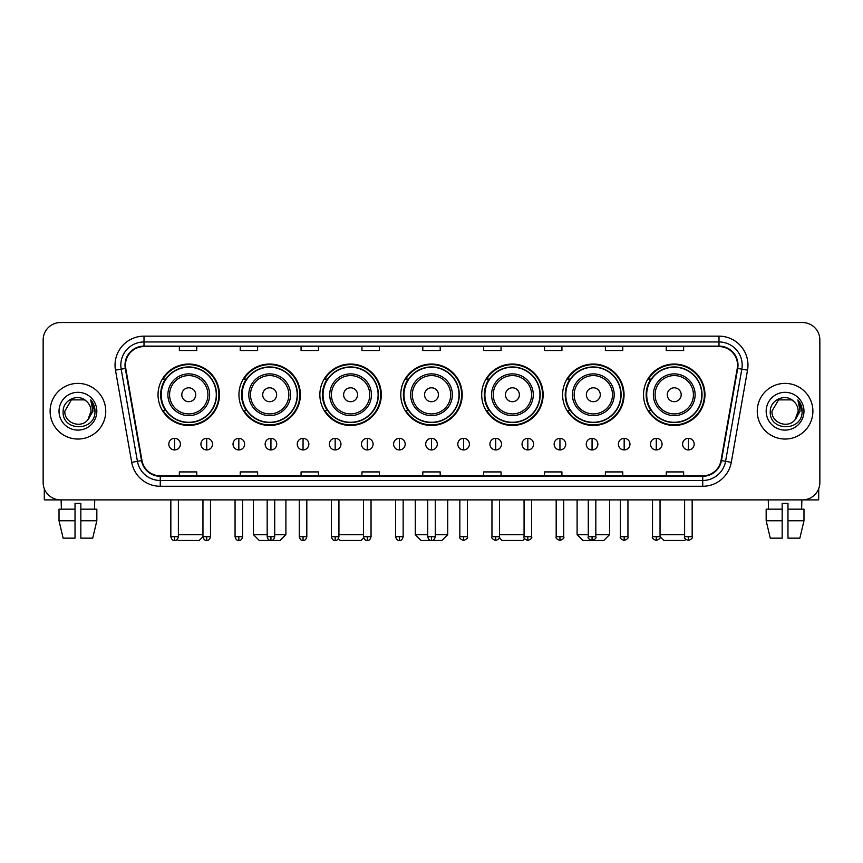 <?xml version="1.0" encoding="UTF-8"?>
<svg xmlns="http://www.w3.org/2000/svg" width="863" height="863" viewBox="0 0 863 863"><rect width="100%" height="100%" fill="white"/><g stroke="black" fill="none" stroke-linecap="round" stroke-linejoin="round"><path stroke-width="1.29" d="M643.528 394.747A30.723 30.723 0 0 0 674.251 425.47A30.723 30.723 0 0 0 704.963 394.747A30.723 30.723 0 0 0 674.251 364.035A30.723 30.723 0 0 0 643.528 394.747M562.611 394.747A30.723 30.723 0 0 0 593.334 425.47A30.723 30.723 0 0 0 624.057 394.747A30.723 30.723 0 0 0 593.334 364.035A30.723 30.723 0 0 0 562.611 394.747M481.694 394.747A30.723 30.723 0 0 0 512.417 425.47A30.723 30.723 0 0 0 543.14 394.747A30.723 30.723 0 0 0 512.417 364.035A30.723 30.723 0 0 0 481.694 394.747M400.777 394.747A30.723 30.723 0 0 0 431.5 425.47A30.723 30.723 0 0 0 462.223 394.747A30.723 30.723 0 0 0 431.5 364.035A30.723 30.723 0 0 0 400.777 394.747M319.86 394.747A30.723 30.723 0 0 0 350.583 425.47A30.723 30.723 0 0 0 381.306 394.747A30.723 30.723 0 0 0 350.583 364.035A30.723 30.723 0 0 0 319.86 394.747M238.943 394.747A30.723 30.723 0 0 0 269.666 425.47A30.723 30.723 0 0 0 300.389 394.747A30.723 30.723 0 0 0 269.666 364.035A30.723 30.723 0 0 0 238.943 394.747M158.037 394.747A30.723 30.723 0 0 0 188.749 425.47A30.723 30.723 0 0 0 219.472 394.747A30.723 30.723 0 0 0 188.749 364.035A30.723 30.723 0 0 0 158.037 394.747M165.405 410.4A28.112 28.112 0 0 1 165.405 379.105M246.311 410.4A28.112 28.112 0 0 1 246.311 379.105M327.228 410.4A28.112 28.112 0 0 1 327.228 379.105M408.145 410.4A28.112 28.112 0 0 1 408.145 379.105M489.062 410.4A28.112 28.112 0 0 1 489.062 379.105M569.979 410.4A28.112 28.112 0 0 1 569.979 379.105M650.896 410.4A28.112 28.112 0 0 1 650.896 379.105M43.15 339.914L43.15 482.503A17.389 17.389 0 0 0 60.539 499.893L802.461 499.893A17.389 17.389 0 0 0 819.85 482.503L819.85 339.914A17.389 17.389 0 0 0 802.461 322.535L60.539 322.535A17.389 17.389 0 0 0 43.15 339.914L43.15 482.503M50.108 411.209A27.821 27.821 0 0 0 77.929 439.04A27.821 27.821 0 0 0 105.75 411.209A27.821 27.821 0 0 0 77.929 383.388A27.821 27.821 0 0 0 50.108 411.209A27.821 27.821 0 0 0 77.929 439.04A27.821 27.821 0 0 0 105.75 411.209A27.821 27.821 0 0 0 77.929 383.388A27.821 27.821 0 0 0 50.108 411.209M757.25 411.209A27.821 27.821 0 0 0 785.071 439.04A27.821 27.821 0 0 0 812.892 411.209A27.821 27.821 0 0 0 785.071 383.388A27.821 27.821 0 0 0 757.25 411.209A27.821 27.821 0 0 0 785.071 439.04A27.821 27.821 0 0 0 812.892 411.209A27.821 27.821 0 0 0 785.071 383.388A27.821 27.821 0 0 0 757.25 411.209M125.459 365.135A18.544 18.544 0 0 1 144.002 346.581L718.998 346.581A18.544 18.544 0 0 1 737.261 368.35L721.015 460.518A18.544 18.544 0 0 1 702.741 475.837L160.259 475.837A18.544 18.544 0 0 1 141.985 460.518L125.739 368.35A18.544 18.544 0 0 1 125.459 365.135M124.995 365.135A19.008 19.008 0 0 0 125.286 368.436L141.532 460.594A19.008 19.008 0 0 0 160.259 476.3L702.741 476.3A19.008 19.008 0 0 0 721.468 460.594L737.714 368.436A19.008 19.008 0 0 0 718.998 346.117L144.002 346.117A19.008 19.008 0 0 0 124.995 365.135M115.469 370.162A28.986 28.986 0 0 1 144.002 336.149L718.998 336.149A28.986 28.986 0 0 1 747.531 370.162L731.285 462.331A28.986 28.986 0 0 1 702.741 486.279L160.259 486.279A28.986 28.986 0 0 1 131.715 462.331L115.469 370.162L121.176 369.159A23.182 23.182 0 0 1 144.002 341.953L718.998 341.953A23.182 23.182 0 0 1 741.824 369.159L725.578 461.317A23.182 23.182 0 0 1 702.741 480.475L160.259 480.475A23.182 23.182 0 0 1 137.422 461.317L121.176 369.159A23.182 23.182 0 0 1 120.82 365.135M802.461 322.535L60.539 322.535M60.539 499.893L802.461 499.893M819.85 482.503L819.85 339.914M721.468 460.594L725.578 461.317L741.824 369.159L747.531 370.162M422.805 346.581L422.805 350.507L440.195 350.507L440.195 346.581M361.942 346.581L361.942 350.507L379.332 350.507L379.332 346.581M301.079 346.581L301.079 350.507L318.469 350.507L318.469 346.581M240.227 346.581L240.227 350.507L257.616 350.507L257.616 346.581M179.364 346.581L179.364 350.507L196.753 350.507L196.753 346.581M483.668 346.581L483.668 350.507L501.058 350.507L501.058 346.581M544.531 346.581L544.531 350.507L561.921 350.507L561.921 346.581M605.384 346.581L605.384 350.507L622.773 350.507L622.773 346.581M666.247 346.581L666.247 350.507L683.636 350.507L683.636 346.581M440.195 475.837L440.195 471.921L422.805 471.921L422.805 475.837M379.332 475.837L379.332 471.921L361.942 471.921L361.942 475.837M318.469 475.837L318.469 471.921L301.079 471.921L301.079 475.837M257.616 475.837L257.616 471.921L240.227 471.921L240.227 475.837M196.753 475.837L196.753 471.921L179.364 471.921L179.364 475.837M501.058 475.837L501.058 471.921L483.668 471.921L483.668 475.837M561.921 475.837L561.921 471.921L544.531 471.921L544.531 475.837M622.773 475.837L622.773 471.921L605.384 471.921L605.384 475.837M683.636 475.837L683.636 471.921L666.247 471.921L666.247 475.837M86.505 401.317C78.468 392.892 62.988 399.828 63.139 411.209C61.661 431.435 94.455 431.964 94.984 412.19L95.016 411.209C94.962 406.915 93.538 403.14 90.723 399.893L92.977 411.209L87.961 419.634C81.014 429.03 64.142 423.021 64.833 411.209L71.381 399.871L84.477 399.871L86.505 401.317A13.096 13.096 0 0 1 91.025 411.209L87.961 419.634A13.096 13.096 0 0 0 91.025 411.209L87.929 419.666M59.029 411.209A18.9 18.9 0 0 0 77.929 430.108A18.9 18.9 0 0 0 96.829 411.209A18.9 18.9 0 0 0 77.929 392.32A18.9 18.9 0 0 0 59.029 411.209M90.852 400.033L95.006 411.705M44.304 488.749L44.304 499.893L111.543 499.893M59.018 509.17L59.018 520.767L63.139 538.156L59.018 520.767L59.018 509.17L75.027 509.17L75.027 503.377L80.831 503.377L80.831 509.17L96.839 509.17L96.839 520.767L92.719 538.156L96.839 520.767L80.831 520.767L80.831 509.17L80.831 538.156L92.719 538.156M94.736 499.893L94.488 509.17M75.027 509.17L75.027 538.156L63.139 538.156M59.018 520.767L75.027 520.767M61.122 499.893L61.37 509.17M202.956 499.893L202.956 536.7C203.614 539.386 204.865 540.648 206.721 540.465L206.721 536.7L202.956 536.7L199.18 540.465L178.317 540.465L177.249 539.397M178.382 534.672L202.956 534.672M195.707 394.747A6.958 6.958 0 0 0 188.749 387.8A6.958 6.958 0 0 0 181.802 394.747A6.958 6.958 0 0 0 188.749 401.705A6.958 6.958 0 0 0 195.707 394.747M209.623 394.747A20.863 20.863 0 0 0 188.749 373.884A20.863 20.863 0 0 0 167.886 394.747A20.863 20.863 0 0 0 188.749 415.621A20.863 20.863 0 0 0 209.623 394.747A20.863 20.863 0 0 1 188.749 415.621A20.863 20.863 0 0 1 167.886 394.747M216.289 394.747A27.53 27.53 0 0 0 188.749 367.217A27.53 27.53 0 0 0 161.219 394.747A27.53 27.53 0 0 0 188.749 422.287A27.53 27.53 0 0 0 216.289 394.747M218.889 394.747A30.14 30.14 0 0 1 162.988 410.4L165.782 410.4A27.789 27.789 0 0 0 207.142 415.588A27.789 27.789 0 0 0 207.142 373.916A27.789 27.789 0 0 0 165.782 379.105L162.988 379.105A30.14 30.14 0 0 1 218.889 394.747M274.714 534.672L285.901 534.672L280.097 540.465L259.234 540.465L253.442 534.672L267.174 534.672M276.624 394.747A6.958 6.958 0 0 0 269.666 387.8A6.958 6.958 0 0 0 262.708 394.747A6.958 6.958 0 0 0 269.666 401.705A6.958 6.958 0 0 0 276.624 394.747M290.54 394.747A20.863 20.863 0 0 0 269.666 373.884A20.863 20.863 0 0 0 248.803 394.747A20.863 20.863 0 0 0 269.666 415.621A20.863 20.863 0 0 0 290.54 394.747A20.863 20.863 0 0 1 269.666 415.621A20.863 20.863 0 0 1 248.803 394.747M297.196 394.747A27.53 27.53 0 0 0 269.666 367.217A27.53 27.53 0 0 0 242.136 394.747A27.53 27.53 0 0 0 269.666 422.287A27.53 27.53 0 0 0 297.196 394.747M299.806 394.747A30.14 30.14 0 0 1 243.905 410.4L246.699 410.4A27.789 27.789 0 0 0 288.059 415.588A27.789 27.789 0 0 0 288.059 373.916A27.789 27.789 0 0 0 246.699 379.105L243.905 379.105A30.14 30.14 0 0 1 299.806 394.747M363.679 537.811L361.014 540.465L340.151 540.465L338.372 538.685M338.932 534.672L363.506 534.672M357.541 394.747A6.958 6.958 0 0 0 350.583 387.8A6.958 6.958 0 0 0 343.625 394.747A6.958 6.958 0 0 0 350.583 401.705A6.958 6.958 0 0 0 357.541 394.747M371.446 394.747A20.863 20.863 0 0 0 350.583 373.884A20.863 20.863 0 0 0 329.72 394.747A20.863 20.863 0 0 0 350.583 415.621A20.863 20.863 0 0 0 371.446 394.747A20.863 20.863 0 0 1 350.583 415.621A20.863 20.863 0 0 1 329.72 394.747M378.113 394.747A27.53 27.53 0 0 0 350.583 367.217A27.53 27.53 0 0 0 323.053 394.747A27.53 27.53 0 0 0 350.583 422.287A27.53 27.53 0 0 0 378.113 394.747M380.723 394.747A30.14 30.14 0 0 1 324.822 410.4L327.616 410.4A27.789 27.789 0 0 0 368.976 415.588A27.789 27.789 0 0 0 368.976 373.916A27.789 27.789 0 0 0 327.616 379.105L324.822 379.105A30.14 30.14 0 0 1 380.723 394.747M435.265 534.672L447.724 534.672L441.932 540.465L421.068 540.465L415.276 534.672L427.735 534.672M438.458 394.747A6.958 6.958 0 0 0 431.5 387.8A6.958 6.958 0 0 0 424.542 394.747A6.958 6.958 0 0 0 431.5 401.705A6.958 6.958 0 0 0 438.458 394.747M452.363 394.747A20.863 20.863 0 0 0 431.5 373.884A20.863 20.863 0 0 0 410.637 394.747A20.863 20.863 0 0 0 431.5 415.621A20.863 20.863 0 0 0 452.363 394.747A20.863 20.863 0 0 1 431.5 415.621A20.863 20.863 0 0 1 410.637 394.747M459.03 394.747A27.53 27.53 0 0 0 431.5 367.217A27.53 27.53 0 0 0 403.97 394.747A27.53 27.53 0 0 0 431.5 422.287A27.53 27.53 0 0 0 459.03 394.747M461.64 394.747A30.14 30.14 0 0 1 405.739 410.4L408.533 410.4A27.789 27.789 0 0 0 449.893 415.588A27.789 27.789 0 0 0 449.893 373.916A27.789 27.789 0 0 0 408.533 379.105L405.739 379.105A30.14 30.14 0 0 1 461.64 394.747M524.628 538.685L522.849 540.465L501.986 540.465L499.321 537.811M499.494 534.672L524.068 534.672M519.375 394.747A6.958 6.958 0 0 0 512.417 387.8A6.958 6.958 0 0 0 505.459 394.747A6.958 6.958 0 0 0 512.417 401.705A6.958 6.958 0 0 0 519.375 394.747M533.28 394.747A20.863 20.863 0 0 0 512.417 373.884A20.863 20.863 0 0 0 491.554 394.747A20.863 20.863 0 0 0 512.417 415.621A20.863 20.863 0 0 0 533.28 394.747A20.863 20.863 0 0 1 512.417 415.621A20.863 20.863 0 0 1 491.554 394.747M539.947 394.747A27.53 27.53 0 0 0 512.417 367.217A27.53 27.53 0 0 0 484.887 394.747A27.53 27.53 0 0 0 512.417 422.287A27.53 27.53 0 0 0 539.947 394.747M542.557 394.747A30.14 30.14 0 0 1 486.656 410.4L489.45 410.4A27.789 27.789 0 0 0 530.799 415.588A27.789 27.789 0 0 0 530.799 373.916A27.789 27.789 0 0 0 489.45 379.105L486.656 379.105A30.14 30.14 0 0 1 542.557 394.747M595.826 534.672L609.558 534.672L603.766 540.465L582.903 540.465L577.099 534.672L588.286 534.672M600.292 394.747A6.958 6.958 0 0 0 593.334 387.8A6.958 6.958 0 0 0 586.376 394.747A6.958 6.958 0 0 0 593.334 401.705A6.958 6.958 0 0 0 600.292 394.747M614.197 394.747A20.863 20.863 0 0 0 593.334 373.884A20.863 20.863 0 0 0 572.46 394.747A20.863 20.863 0 0 0 593.334 415.621A20.863 20.863 0 0 0 614.197 394.747A20.863 20.863 0 0 1 593.334 415.621A20.863 20.863 0 0 1 572.46 394.747M620.864 394.747A27.53 27.53 0 0 0 593.334 367.217A27.53 27.53 0 0 0 565.804 394.747A27.53 27.53 0 0 0 593.334 422.287A27.53 27.53 0 0 0 620.864 394.747M623.474 394.747A30.14 30.14 0 0 1 567.574 410.4L570.367 410.4A27.789 27.789 0 0 0 611.716 415.588A27.789 27.789 0 0 0 611.716 373.916A27.789 27.789 0 0 0 570.367 379.105L567.574 379.105A30.14 30.14 0 0 1 623.474 394.747M685.751 539.397L684.683 540.465L663.82 540.465L660.044 536.7L652.514 536.7C651.748 537.908 653 539.159 656.279 540.465L656.279 536.7M660.044 534.672L684.618 534.672M681.198 394.747A6.958 6.958 0 0 0 674.251 387.8A6.958 6.958 0 0 0 667.293 394.747A6.958 6.958 0 0 0 674.251 401.705A6.958 6.958 0 0 0 681.198 394.747M695.114 394.747A20.863 20.863 0 0 0 674.251 373.884A20.863 20.863 0 0 0 653.377 394.747A20.863 20.863 0 0 0 674.251 415.621A20.863 20.863 0 0 0 695.114 394.747A20.863 20.863 0 0 1 674.251 415.621A20.863 20.863 0 0 1 653.377 394.747M701.781 394.747A27.53 27.53 0 0 0 674.251 367.217A27.53 27.53 0 0 0 646.711 394.747A27.53 27.53 0 0 0 674.251 422.287A27.53 27.53 0 0 0 701.781 394.747M704.391 394.747A30.14 30.14 0 0 1 648.491 410.4L651.285 410.4A27.789 27.789 0 0 0 692.633 415.588A27.789 27.789 0 0 0 692.633 373.916A27.789 27.789 0 0 0 651.285 379.105L648.491 379.105A30.14 30.14 0 0 1 704.391 394.747M174.606 438.339A5.793 5.793 0 0 0 168.814 444.132A5.793 5.793 0 0 0 174.606 449.936A5.793 5.793 0 0 0 180.41 444.132A5.793 5.793 0 0 0 174.606 438.339L174.606 449.936A5.793 5.793 0 0 0 180.41 444.132A5.793 5.793 0 0 0 174.606 438.339M206.721 438.339A5.793 5.793 0 0 0 200.928 444.132A5.793 5.793 0 0 0 206.721 449.936A5.793 5.793 0 0 0 212.514 444.132A5.793 5.793 0 0 0 206.721 438.339L206.721 449.936A5.793 5.793 0 0 0 212.514 444.132A5.793 5.793 0 0 0 206.721 438.339M238.835 438.339A5.793 5.793 0 0 0 233.032 444.132A5.793 5.793 0 0 0 238.835 449.936A5.793 5.793 0 0 0 244.628 444.132A5.793 5.793 0 0 0 238.835 438.339L238.835 449.936A5.793 5.793 0 0 0 244.628 444.132A5.793 5.793 0 0 0 238.835 438.339M270.939 438.339A5.793 5.793 0 0 0 265.146 444.132A5.793 5.793 0 0 0 270.939 449.936A5.793 5.793 0 0 0 276.743 444.132A5.793 5.793 0 0 0 270.939 438.339L270.939 449.936A5.793 5.793 0 0 0 276.743 444.132A5.793 5.793 0 0 0 270.939 438.339M303.053 438.339A5.793 5.793 0 0 0 297.26 444.132A5.793 5.793 0 0 0 303.053 449.936A5.793 5.793 0 0 0 308.846 444.132A5.793 5.793 0 0 0 303.053 438.339L303.053 449.936A5.793 5.793 0 0 0 308.846 444.132A5.793 5.793 0 0 0 303.053 438.339M335.168 438.339A5.793 5.793 0 0 0 329.375 444.132A5.793 5.793 0 0 0 335.168 449.936A5.793 5.793 0 0 0 340.961 444.132A5.793 5.793 0 0 0 335.168 438.339L335.168 449.936A5.793 5.793 0 0 0 340.961 444.132A5.793 5.793 0 0 0 335.168 438.339M367.282 438.339A5.793 5.793 0 0 0 361.478 444.132A5.793 5.793 0 0 0 367.282 449.936A5.793 5.793 0 0 0 373.075 444.132A5.793 5.793 0 0 0 367.282 438.339L367.282 449.936A5.793 5.793 0 0 0 373.075 444.132A5.793 5.793 0 0 0 367.282 438.339M399.386 438.339A5.793 5.793 0 0 0 393.593 444.132A5.793 5.793 0 0 0 399.386 449.936A5.793 5.793 0 0 0 405.189 444.132A5.793 5.793 0 0 0 399.386 438.339L399.386 449.936A5.793 5.793 0 0 0 405.189 444.132A5.793 5.793 0 0 0 399.386 438.339M431.5 438.339A5.793 5.793 0 0 0 425.707 444.132A5.793 5.793 0 0 0 431.5 449.936A5.793 5.793 0 0 0 437.293 444.132A5.793 5.793 0 0 0 431.5 438.339L431.5 449.936A5.793 5.793 0 0 0 437.293 444.132A5.793 5.793 0 0 0 431.5 438.339M463.614 438.339A5.793 5.793 0 0 0 457.811 444.132A5.793 5.793 0 0 0 463.614 449.936A5.793 5.793 0 0 0 469.407 444.132A5.793 5.793 0 0 0 463.614 438.339L463.614 449.936A5.793 5.793 0 0 0 469.407 444.132A5.793 5.793 0 0 0 463.614 438.339M495.718 438.339A5.793 5.793 0 0 0 489.925 444.132A5.793 5.793 0 0 0 495.718 449.936A5.793 5.793 0 0 0 501.522 444.132A5.793 5.793 0 0 0 495.718 438.339L495.718 449.936A5.793 5.793 0 0 0 501.522 444.132A5.793 5.793 0 0 0 495.718 438.339M527.832 438.339A5.793 5.793 0 0 0 522.039 444.132A5.793 5.793 0 0 0 527.832 449.936A5.793 5.793 0 0 0 533.625 444.132A5.793 5.793 0 0 0 527.832 438.339L527.832 449.936A5.793 5.793 0 0 0 533.625 444.132A5.793 5.793 0 0 0 527.832 438.339M559.947 438.339A5.793 5.793 0 0 0 554.154 444.132A5.793 5.793 0 0 0 559.947 449.936A5.793 5.793 0 0 0 565.74 444.132A5.793 5.793 0 0 0 559.947 438.339L559.947 449.936A5.793 5.793 0 0 0 565.74 444.132A5.793 5.793 0 0 0 559.947 438.339M592.061 438.339A5.793 5.793 0 0 0 586.257 444.132A5.793 5.793 0 0 0 592.061 449.936A5.793 5.793 0 0 0 597.854 444.132A5.793 5.793 0 0 0 592.061 438.339L592.061 449.936A5.793 5.793 0 0 0 597.854 444.132A5.793 5.793 0 0 0 592.061 438.339M624.165 438.339A5.793 5.793 0 0 0 618.372 444.132A5.793 5.793 0 0 0 624.165 449.936A5.793 5.793 0 0 0 629.968 444.132A5.793 5.793 0 0 0 624.165 438.339L624.165 449.936A5.793 5.793 0 0 0 629.968 444.132A5.793 5.793 0 0 0 624.165 438.339M656.279 438.339A5.793 5.793 0 0 0 650.486 444.132A5.793 5.793 0 0 0 656.279 449.936A5.793 5.793 0 0 0 662.072 444.132A5.793 5.793 0 0 0 656.279 438.339L656.279 449.936A5.793 5.793 0 0 0 662.072 444.132A5.793 5.793 0 0 0 656.279 438.339M688.394 438.339A5.793 5.793 0 0 0 682.59 444.132A5.793 5.793 0 0 0 688.394 449.936A5.793 5.793 0 0 0 694.186 444.132A5.793 5.793 0 0 0 688.394 438.339L688.394 449.936A5.793 5.793 0 0 0 694.186 444.132A5.793 5.793 0 0 0 688.394 438.339M818.696 488.749L818.696 499.893L751.457 499.893M766.161 509.17L766.161 520.767L770.281 538.156L766.161 520.767L766.161 509.17L782.169 509.17L782.169 503.377L787.973 503.377L787.973 509.17L803.982 509.17L803.982 520.767L799.861 538.156L803.982 520.767L787.973 520.767L787.973 509.17M801.878 499.893L801.63 509.17M782.169 509.17L782.169 538.156L770.281 538.156M766.161 520.767L782.169 520.767M799.861 538.156L787.973 538.156L787.973 520.767M768.264 499.893L768.512 509.17M793.658 401.317C785.61 392.892 770.141 399.828 770.281 411.209C768.814 431.435 801.598 431.964 802.126 412.19L802.159 411.209C802.105 406.915 800.681 403.14 797.865 399.893L800.13 411.209L795.114 419.634C788.156 429.03 771.295 423.021 771.975 411.209L778.523 399.871L791.619 399.871L793.658 401.317A13.096 13.096 0 0 1 798.167 411.209L795.114 419.634A13.096 13.096 0 0 0 798.167 411.209L795.082 419.666M766.171 411.209A18.9 18.9 0 0 0 785.071 430.108A18.9 18.9 0 0 0 803.971 411.209A18.9 18.9 0 0 0 785.071 392.32A18.9 18.9 0 0 0 766.171 411.209M797.995 400.033L802.148 411.705M718.998 336.149L718.998 346.117M121.176 369.159L125.286 368.436M160.259 486.279L160.259 476.3M702.741 476.3L702.741 486.279M131.715 462.331L141.532 460.594M737.714 368.436L741.824 369.159M144.002 336.149L144.002 346.117M725.578 461.317L731.285 462.331M207.918 394.747A19.169 19.169 0 0 0 188.749 375.578A19.169 19.169 0 0 0 169.579 394.747A19.169 19.169 0 0 0 188.749 413.916A19.169 19.169 0 0 0 207.918 394.747M288.835 394.747A19.169 19.169 0 0 0 269.666 375.578A19.169 19.169 0 0 0 250.497 394.747A19.169 19.169 0 0 0 269.666 413.916A19.169 19.169 0 0 0 288.835 394.747M369.752 394.747A19.169 19.169 0 0 0 350.583 375.578A19.169 19.169 0 0 0 331.414 394.747A19.169 19.169 0 0 0 350.583 413.916A19.169 19.169 0 0 0 369.752 394.747M450.669 394.747A19.169 19.169 0 0 0 431.5 375.578A19.169 19.169 0 0 0 412.331 394.747A19.169 19.169 0 0 0 431.5 413.916A19.169 19.169 0 0 0 450.669 394.747M531.586 394.747A19.169 19.169 0 0 0 512.417 375.578A19.169 19.169 0 0 0 493.248 394.747A19.169 19.169 0 0 0 512.417 413.916A19.169 19.169 0 0 0 531.586 394.747M612.503 394.747A19.169 19.169 0 0 0 593.334 375.578A19.169 19.169 0 0 0 574.165 394.747A19.169 19.169 0 0 0 593.334 413.916A19.169 19.169 0 0 0 612.503 394.747M693.421 394.747A19.169 19.169 0 0 0 674.251 375.578A19.169 19.169 0 0 0 655.082 394.747A19.169 19.169 0 0 0 674.251 413.916A19.169 19.169 0 0 0 693.421 394.747M174.606 536.7L170.842 536.7C171.5 539.386 172.751 540.648 174.606 540.465L174.606 536.7L178.382 536.7L178.382 499.893M210.486 499.893L210.486 536.7L206.721 536.7M238.835 536.7L235.06 536.7C235.718 539.386 236.98 540.648 238.835 540.465L238.835 536.7L242.6 536.7L242.6 499.893M270.939 536.7L267.174 536.7C267.832 539.386 269.094 540.648 270.939 540.465L270.939 536.7L274.714 536.7L274.714 499.893M303.053 536.7L299.288 536.7C299.946 539.386 301.198 540.648 303.053 540.465L303.053 536.7L306.818 536.7L306.818 499.893M335.168 536.7L331.403 536.7C332.061 539.386 333.312 540.648 335.168 540.465L335.168 536.7L338.932 536.7L338.932 499.893M367.282 536.7L363.506 536.7C364.164 539.386 365.427 540.648 367.282 540.465L367.282 536.7L371.047 536.7L371.047 499.893M399.386 536.7L395.621 536.7C396.279 539.386 397.53 540.648 399.386 540.465L399.386 536.7L403.161 536.7L403.161 499.893M431.5 536.7L427.735 536.7C428.393 539.386 429.645 540.648 431.5 540.465L431.5 536.7L435.265 536.7L435.265 499.893M463.614 536.7L459.839 536.7C459.084 537.908 460.335 539.159 463.614 540.465L463.614 536.7L467.379 536.7L467.379 499.893M495.718 536.7L491.953 536.7C491.187 537.908 492.449 539.159 495.718 540.465L495.718 536.7L499.494 536.7L499.494 499.893M527.832 536.7L524.068 536.7C523.302 537.908 524.553 539.159 527.832 540.465L527.832 536.7L531.597 536.7L531.597 499.893M559.947 536.7L556.182 536.7C555.416 537.908 556.667 539.159 559.947 540.465L559.947 536.7L563.712 536.7L563.712 499.893M592.061 536.7L588.286 536.7C587.52 537.908 588.782 539.159 592.061 540.465L592.061 536.7L595.826 536.7L595.826 499.893M624.165 536.7L620.4 536.7C619.634 537.908 620.896 539.159 624.165 540.465L624.165 536.7L627.94 536.7L627.94 499.893M688.394 536.7L684.618 536.7C683.863 537.908 685.114 539.159 688.394 540.465L688.394 536.7L692.158 536.7L692.158 499.893M285.901 499.893L285.901 534.672M253.442 499.893L253.442 534.672M447.724 499.893L447.724 534.672M415.276 499.893L415.276 534.672M609.558 499.893L609.558 534.672M577.099 499.893L577.099 534.672M170.842 536.7L170.842 499.893M178.382 536.7C177.724 539.386 176.462 540.648 174.606 540.465M210.486 536.7C209.828 539.386 208.576 540.648 206.721 540.465M235.06 536.7L235.06 499.893M242.6 536.7C241.942 539.386 240.691 540.648 238.835 540.465M267.174 536.7L267.174 499.893M274.714 536.7C274.056 539.386 272.794 540.648 270.939 540.465M299.288 536.7L299.288 499.893M306.818 536.7C306.16 539.386 304.909 540.648 303.053 540.465M331.403 536.7L331.403 499.893M338.932 536.7C338.274 539.386 337.023 540.648 335.168 540.465M363.506 536.7L363.506 499.893M371.047 536.7C370.389 539.386 369.127 540.648 367.282 540.465M395.621 536.7L395.621 499.893M403.161 536.7C402.503 539.386 401.241 540.648 399.386 540.465M427.735 536.7L427.735 499.893M435.265 536.7C434.607 539.386 433.355 540.648 431.5 540.465M459.839 536.7L459.839 499.893M467.379 536.7C468.145 537.908 466.883 539.159 463.614 540.465M491.953 536.7L491.953 499.893M499.494 536.7C500.26 537.908 498.997 539.159 495.718 540.465M524.068 536.7L524.068 499.893M531.597 536.7C532.363 537.908 531.112 539.159 527.832 540.465M556.182 536.7L556.182 499.893M563.712 536.7C564.478 537.908 563.226 539.159 559.947 540.465M588.286 536.7L588.286 499.893M595.826 536.7C596.592 537.908 595.33 539.159 592.061 540.465M620.4 536.7L620.4 499.893M627.94 536.7C628.696 537.908 627.444 539.159 624.165 540.465M656.279 540.465C659.559 539.159 660.81 537.908 660.044 536.7L660.044 499.893M652.514 536.7L652.514 499.893M684.618 536.7L684.618 499.893M692.158 536.7C692.924 537.908 691.662 539.159 688.394 540.465"/></g></svg>
